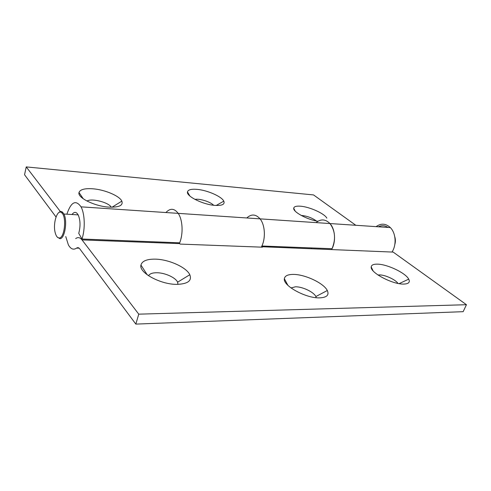 <?xml version="1.0" encoding="UTF-8"?>
<svg xmlns="http://www.w3.org/2000/svg" width="491" height="491" viewBox="0 0 491 491"><rect width="100%" height="100%" fill="white"/><g stroke="black" fill="none" stroke-linecap="round" stroke-linejoin="round"><path stroke-width="0.74" d="M56.017 216.973L24.55 174.747L26.232 166.903L60.356 211.56M213.622 205.256C210.461 201.813 199.524 198.382 194.952 199.407M111.242 207.214C108.836 202.409 91.516 197.965 86.975 201.04M316.437 221.005C311.877 217.752 306.814 215.899 301.235 215.445M319.5 248.237L323.526 248.391M261.341 247.139C265.858 238.859 265.208 225.05 260.058 218.857C255.817 214.082 251.386 213.788 246.758 217.967C251.386 213.788 255.817 214.082 260.058 218.857C264.95 224.774 265.846 237.632 261.893 246.003L332.033 248.722C335.942 239.221 335.249 230.831 329.958 223.546C335.267 229.236 336.12 241.701 331.677 249.391M72.017 214.512C74.209 211.566 76.258 211.689 78.167 214.88C80.414 220.134 80.61 226.29 78.744 233.342L81.991 239.019L179.681 242.812C183.413 233.698 182.683 219.729 178.196 213.364C182.787 219.858 183.419 234.281 179.46 243.358M355.822 225.283L313.54 194.927L26.232 166.903M196.971 189.36C207.214 190.164 221.699 196.486 223.798 201.144C225.074 204.33 222.19 205.747 215.144 205.41C203.28 204.729 186.107 196.265 187.464 191.907C188.053 189.753 191.22 188.9 196.971 189.36M92.867 188.796C104.829 189.679 119.577 195.921 121.848 201.138C123.333 205.459 119.074 207.454 109.063 207.122C94.892 206.398 77.161 197.683 79.002 192.503C80.119 189.477 84.74 188.237 92.867 188.796M317.892 221.275C307.12 219.643 292.826 211.842 293.716 208.221C294.017 206.564 296.245 205.889 300.406 206.195C309.526 206.797 324.692 213.616 326.828 218.151M168.585 242.382L172.138 242.517M311.625 248.63L311.325 247.918L311.625 248.63M376.118 226.646C381.041 223.086 385.785 223.405 390.345 227.597C395.893 233.022 396.722 244.935 392.002 252.049M261.66 246.507L262.433 247.182L180.172 244.088L178.785 242.775M65.763 236.564L68.366 244.868C70.741 249.103 73.478 250.183 76.59 248.108C77.707 247.323 78.763 247.562 79.757 248.833L135.829 324.097L138.757 314.16L82.015 239.896C80.008 237.405 77.897 236.969 75.669 238.601M390.345 227.597L329.958 223.546C325.508 219.084 320.875 218.771 316.057 222.613M135.829 324.097L463.154 311.675L466.45 304.715L393.162 252.092L261.936 246.74M138.757 314.16L466.45 304.715M319.807 297.859C306.126 298.534 282.699 285.682 284.363 278.71C284.823 275.862 287.794 274.432 293.268 274.414C304.85 274.285 323.772 283.147 327.307 290.519C329.363 295.023 326.865 297.466 319.807 297.859M403.712 284.08C392.475 284.498 369.975 272.487 371.208 266.957C371.417 265.036 373.442 264.097 377.272 264.146C387.031 264.115 405.615 272.898 408.721 279.146C410.286 282.276 408.616 283.921 403.712 284.08M177.331 284.363C161.011 284.792 138.671 272.75 140.948 265.066C142.046 261.059 146.748 259.082 155.039 259.138C168.511 259.26 186.414 267.221 189.808 274.733C192.11 280.662 187.955 283.872 177.331 284.363M329.958 223.546L178.196 213.364C174.311 208.233 170.217 207.963 165.915 212.542M81.991 239.019C85.348 229.021 84.863 213.732 81.027 206.846C75.755 199.45 71.042 201.905 66.886 214.205M316.222 297.693L315.848 296.558C313.896 292.071 302.407 286.615 295.429 286.799L291.003 287.941M398.005 283.43C395.568 279.643 385.054 274.825 379.5 274.911L378.009 275.015M177.951 284.357L177.601 282.196C175.723 277.599 164.841 272.695 156.715 272.744C152.339 272.757 149.626 273.763 148.57 275.764M58.472 212.873C59.877 211.277 61.258 211.075 62.621 212.265L63.879 214.027C67.715 220.76 64.806 238.816 59.957 238.694L57.263 237.079M59.288 237.951C64.616 238.08 66.782 216.77 61.805 212.898C57.398 208.221 52.488 223.884 55.323 233.145C56.269 236.417 57.588 238.018 59.288 237.951M378.438 226.799C381.691 225.185 384.864 225.4 387.951 227.437M82.015 239.896L179.718 243.616M81.015 238.804L81.893 238.841M76.59 248.108L79.155 248.182M216.187 205.471L223.798 201.144M189.857 196.013L187.464 191.907M112.022 207.22L121.848 201.138M83.267 198.8L79.002 192.503M295.226 211.161L293.716 208.221M81.027 206.846L178.196 213.364M315.848 296.558L327.307 290.519M287.886 285.314L284.363 278.71M399.109 283.638L408.721 279.146M373.068 270.829L371.208 266.957M177.601 282.196L189.808 274.733M147.269 274.856L140.948 265.066M78.167 214.88L63.879 214.027M394.813 244.487C395.599 241.885 395.58 239.295 394.77 236.723M61.805 212.898L62.621 212.265"/></g></svg>
